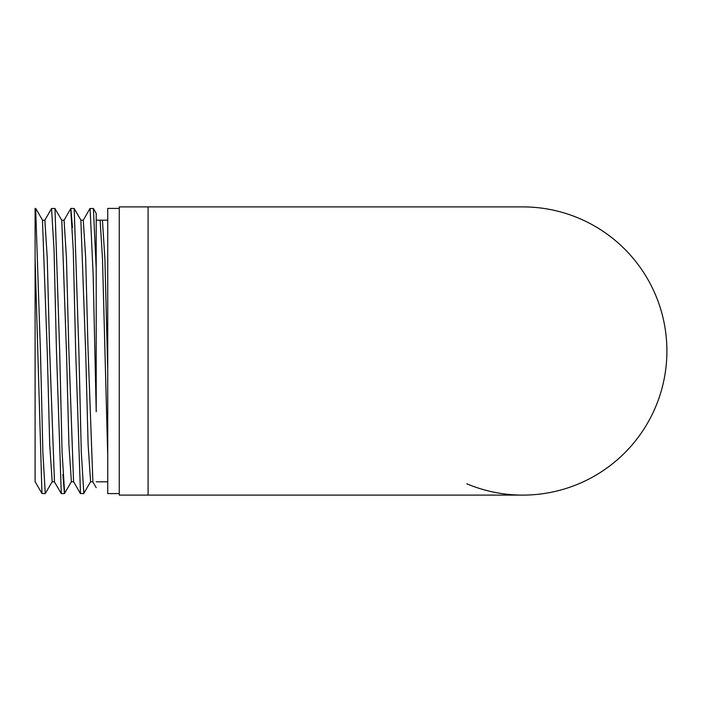 <?xml version="1.0" encoding="UTF-8"?>
<svg xmlns="http://www.w3.org/2000/svg" width="702" height="702" viewBox="0 0 702 702"><rect width="100%" height="100%" fill="white"/><g stroke="black" fill="none" stroke-linecap="round" stroke-linejoin="round"><path stroke-width="1.05" d="M666.9 351A144.112 144.112 0 0 0 522.788 206.888A144.112 144.112 0 0 1 666.9 351A144.112 144.112 0 0 0 522.788 206.888A144.112 144.112 0 0 1 666.9 351A144.112 144.112 0 0 0 522.788 206.888A144.112 144.112 0 0 1 666.9 351A144.112 144.112 0 0 1 522.788 495.112A144.112 144.112 0 0 0 666.9 351A144.112 144.112 0 0 1 522.788 495.112A144.112 144.112 0 0 0 666.9 351M466.848 483.818A144.112 144.112 0 0 0 522.788 495.112A144.112 144.112 0 0 1 466.848 483.818M119.261 495.112L119.261 206.888L119.261 495.112L148.087 495.112L148.087 206.888L522.788 206.888L119.261 206.888L148.087 206.888L148.087 495.112L522.788 495.112L119.261 495.112M51.536 208.529L44.858 220.191L42.462 220.217L47.324 353.72L49.702 444.48L52.185 481.704L45.261 493.594L42.892 452.755L40.514 353.65L35.662 208.406L35.1 208.406L35.1 481.642M35.1 450.842L35.1 481.791M35.1 351L35.1 258.52L41.944 493.497L35.135 481.704M44.858 220.191L47.227 257.581L49.596 348.359L54.466 481.809L52.071 481.791M45.261 493.594L41.944 493.497M64.628 493.401L62.074 451.86L59.67 351L54.984 208.512L51.553 208.503L54.063 250.158L56.467 351L61.285 493.594L54.344 481.704M70.718 208.573L73.271 250.219L75.676 351L80.493 493.594M83.819 493.453L81.283 451.912L78.878 351L74.193 208.512L70.867 208.406L72.473 227.545M119.261 493.594L107.731 493.594L107.731 208.406L119.261 208.406M54.87 208.406L61.785 220.296L66.532 353.632L68.901 444.375L71.393 481.704L64.47 493.594L62.873 474.455M96.209 411.749L96.209 268.761L93.392 208.503L89.926 208.573M96.209 410.872L93.138 274.21L90.075 208.406M96.209 268.761L96.209 213.364L96.209 268.761M70.884 208.406L64.066 220.191L61.794 220.305M89.97 208.512L83.275 220.191L80.87 220.2L85.741 353.747L88.11 444.489L90.602 481.704L83.678 493.594L80.361 493.497L73.666 481.809L71.271 481.783M100.132 220.209L102.492 258.81L107.731 455.967M64.066 220.191L66.436 257.581L68.805 348.359L73.552 481.704M83.275 220.191L85.644 257.494L88.013 348.28L92.883 481.809L90.479 481.809M102.431 220.209L104.888 258.564L107.731 370.147M96.209 487.671L92.761 481.704M42.585 220.305L35.776 208.52M64.47 493.594L61.267 493.594M96.192 213.373L93.384 208.512M74.184 208.512L81.002 220.305M107.731 220.191L96.209 220.191M107.731 481.809L96.209 481.809"/></g></svg>
